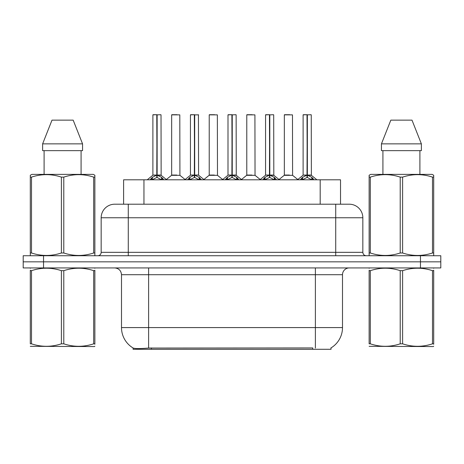 <?xml version="1.0" encoding="UTF-8"?>
<svg xmlns="http://www.w3.org/2000/svg" width="464" height="464" viewBox="0 0 464 464"><rect width="100%" height="100%" fill="white"/><g stroke="black" fill="none" stroke-linecap="round" stroke-linejoin="round"><path stroke-width="0.7" d="M123.61 204.206L123.61 179.8L340.524 179.8L340.524 204.206M331.047 347.896L331.047 349.282L133.093 349.282L133.093 347.977M121.498 327.59L148.613 327.59L148.613 274.711L121.498 274.711L121.498 327.59A23.728 23.728 0 0 0 133.226 348.058C134.983 348.737 140.111 348.737 148.613 348.058L312.672 347.936M330.774 348.058A23.728 23.728 0 0 0 342.502 327.59L342.502 274.711A6.78 6.78 0 0 1 349.282 267.931M43.535 255.728L440.8 255.728L440.8 261.829L23.2 261.829L23.2 267.931L43.535 267.931L43.535 261.829L23.2 261.829L23.2 255.728L43.535 255.728L43.535 261.829L440.8 261.829L440.8 267.931L43.535 267.931M114.927 204.206L349.282 204.206A13.56 13.56 0 0 1 362.836 217.761L362.836 252.335C363.039 254.394 364.17 255.525 366.229 255.728M114.718 204.206A13.56 13.56 0 0 0 101.164 217.761L101.164 252.335A3.387 3.387 0 0 1 97.771 255.728M119.776 204.206L119.468 204.206M150.011 179.8L152.331 177.352L156.774 175.108L156.774 177.474L157.012 114.718L153.021 114.718L156.896 114.718L156.896 175.056L161.576 177.352L163.896 179.8M156.78 114.718L152.888 114.857L152.888 175.056L156.774 175.108M157.134 175.108L157.134 177.474L157.012 175.056L161.02 175.056L157.134 175.061M160.886 114.718L157.134 114.857L157.134 175.056M161.02 114.857L161.147 175.322L157.58 175.322M156.774 114.857L157.012 175.056M156.896 114.718L155.597 114.718M161.565 179.806L157.134 177.474M156.774 177.474L152.987 179.348M176.761 175.056L175.554 175.056M171.663 114.857L179.8 114.857L179.922 175.322L171.541 175.322L175.734 175.056L171.663 175.056L171.663 114.857L179.8 114.857M177.086 114.718L171.802 114.718M187.566 179.8L189.892 177.352L194.335 175.108L194.335 177.474L194.573 114.718L190.576 114.718L194.451 114.718L194.451 175.056L199.131 177.352L201.457 179.8M194.341 114.718L190.443 114.857L190.443 175.056L194.335 175.108M194.689 175.108L194.689 177.474L194.573 175.056L198.58 175.056L198.441 114.718M194.689 175.061L198.575 175.056L195.135 175.322M198.58 114.857L194.689 114.857L194.689 175.056M194.335 114.857L194.573 175.056M194.451 114.718L193.157 114.718M199.12 179.806L194.689 177.474M194.335 177.474L190.547 179.348M225.121 179.8L227.447 177.352L231.89 175.108L231.89 177.474L232.128 114.718L228.137 114.718L232.006 114.718L232.006 175.056L236.686 177.352L239.012 179.8M231.896 114.718L227.998 114.857L227.998 175.056L231.89 175.108M232.244 175.108L232.244 177.474L232.128 175.056L236.135 175.056L232.244 175.061M236.002 114.718L232.244 114.857L232.244 175.056M236.135 114.857L236.257 175.322L232.69 175.322M231.89 114.857L232.128 175.056M232.006 114.718L230.712 114.718M236.681 179.806L232.244 177.474M231.89 177.474L228.102 179.348M262.682 179.8L265.002 177.352L269.445 175.108L269.445 177.474L269.683 114.718L265.692 114.718L269.567 114.718L269.567 175.056L274.247 177.352L276.567 179.8M269.451 114.718L265.559 114.857L265.559 175.056L269.445 175.108M269.804 175.108L269.804 177.474L269.683 175.056L273.69 175.056L269.804 175.061M273.557 114.718L269.804 114.857L269.804 175.056M273.69 114.857L273.818 175.322L270.251 175.322M269.445 114.857L269.683 175.056M269.567 114.718L268.267 114.718M274.236 179.806L269.804 177.474M269.445 177.474L265.657 179.348M300.237 179.8L302.563 177.352L307.006 175.108L307.006 177.474L307.243 114.718L303.247 114.718L307.122 114.718L307.122 175.056L311.802 177.352L314.128 179.8M307.011 114.718L303.114 114.857L303.114 175.056L307.006 175.108M307.359 175.108L307.359 177.474L307.243 175.056L311.251 175.056L307.359 175.061M311.112 114.718L307.359 114.857L307.359 175.056M311.251 114.857L311.373 175.322L307.806 175.322M307.006 114.857L307.243 175.056M307.122 114.718L305.828 114.718M311.791 179.806L307.359 177.474M307.006 177.474L303.218 179.348M214.316 175.056L213.109 175.056M209.223 114.857L217.355 114.857L217.483 175.322L209.096 175.322L213.289 175.056L209.223 175.056L209.223 114.857L217.355 114.857M214.646 114.718L209.357 114.718M251.871 175.056L250.67 175.056M246.778 114.857L254.916 114.857L255.038 175.322L246.657 175.322L250.844 175.056L246.778 175.056L246.778 114.857L254.916 114.857M252.201 114.718L246.912 114.718M289.432 175.056L288.225 175.056M284.333 114.857L292.471 114.857L292.593 175.322L284.212 175.322L288.405 175.056L284.339 175.056L284.333 114.857L292.471 114.857M289.756 114.718L284.473 114.718M94.871 346.214L94.447 346.567L30.299 346.324M94.871 344.271L94.871 343.83C94.871 347.113 94.871 347.113 94.871 343.83L93.676 343.83L93.676 270.669C83.752 267.386 73.788 267.386 63.788 270.669L61.387 270.669C51.469 267.386 41.505 267.386 31.5 270.669L30.299 270.669C30.299 267.386 30.299 267.386 30.299 270.669L30.299 270.228M63.788 270.669L63.788 343.83C73.706 347.113 83.671 347.113 93.676 343.83M63.788 343.83L61.387 343.83L61.387 270.669M94.871 270.228L94.871 270.669C94.871 267.386 94.871 267.386 94.871 270.669L93.676 270.669M94.871 268.244L94.447 267.931M30.723 267.931L30.299 268.285M94.871 270.669L94.871 343.83M31.5 270.669L31.5 343.83L30.299 343.83L30.299 270.669M31.5 343.83C41.424 347.113 51.382 347.113 61.387 343.83M30.299 343.83C30.299 347.113 30.299 347.113 30.299 343.83M433.701 346.214L433.277 346.567L369.129 346.324M433.701 344.271L433.701 343.83C433.701 347.113 433.701 347.113 433.701 343.83L432.5 343.83L432.5 270.669C422.576 267.386 412.618 267.386 402.613 270.669L400.212 270.669C390.294 267.386 380.329 267.386 370.324 270.669L369.129 270.669C369.129 267.386 369.129 267.386 369.129 270.669L369.129 270.228M402.613 270.669L402.613 343.83C412.531 347.113 422.495 347.113 432.5 343.83M402.613 343.83L400.212 343.83L400.212 270.669M433.701 270.228L433.701 270.669C433.701 267.386 433.701 267.386 433.701 270.669L432.5 270.669M433.701 268.244L433.277 267.931M369.553 267.931L369.129 268.285M433.701 270.669L433.701 343.83M370.324 270.669L370.324 343.83L369.129 343.83L369.129 270.669M370.324 343.83C380.248 347.113 390.212 347.113 400.212 343.83M369.129 343.83C369.129 347.113 369.129 347.113 369.129 343.83M94.447 255.728L94.871 255.484L94.871 252.99L93.676 252.99L93.676 177.115C83.752 173.832 73.788 173.832 63.788 177.115L61.387 177.115C51.469 173.832 41.505 173.832 31.5 177.115L30.299 177.115L30.299 175.253L31.871 174.377L30.299 175.253L30.299 253.837M63.788 177.115L63.788 252.99C73.706 256.267 83.671 256.267 93.676 252.99M63.788 252.99L61.387 252.99L61.387 177.115M31.5 177.115L31.5 252.99C41.424 256.267 51.382 256.267 61.387 252.99M31.5 252.99L30.299 252.99L30.299 255.484L30.723 255.728M94.871 253.837L94.871 175.253L93.305 174.377L94.871 175.253L94.871 177.115L93.676 177.115M93.305 174.377L31.871 174.377M44.097 150.649L44.097 174.377M81.078 174.377L81.078 150.649M82.557 150.649L82.557 143.869L82.557 150.649L42.618 150.649L42.618 143.869L52.003 120.141L42.618 143.869L82.557 143.869L73.173 120.141L52.003 120.141M73.173 120.141L82.557 143.869M433.277 255.728L433.701 255.484L433.701 252.99L432.5 252.99L432.5 177.115C422.576 173.832 412.618 173.832 402.613 177.115L400.212 177.115C390.294 173.832 380.329 173.832 370.324 177.115L369.129 177.115L369.129 175.253L370.695 174.377L369.129 175.253L369.129 253.837M402.613 177.115L402.613 252.99C412.531 256.267 422.495 256.267 432.5 252.99M402.613 252.99L400.212 252.99L400.212 177.115M370.324 177.115L370.324 252.99C380.248 256.267 390.212 256.267 400.212 252.99M370.324 252.99L369.129 252.99L369.129 255.484L369.553 255.728M433.701 253.837L433.701 175.253L432.129 174.377L433.701 175.253L433.701 177.115L432.5 177.115M432.129 174.377L370.695 174.377M382.922 150.649L382.922 174.377M419.903 174.377L419.903 150.649L419.903 174.377M421.382 150.649L421.382 143.869L421.382 150.649L381.443 150.649L381.443 143.869L390.827 120.141L381.443 143.869L421.382 143.869L411.997 120.141L390.827 120.141M411.997 120.141L421.382 143.869M312.742 349.282L312.742 347.936M151.397 349.282L151.397 347.936M143.95 204.206L143.95 179.8M320.189 204.206L320.189 179.8M315.387 267.931L315.387 274.711L148.613 274.711L148.613 267.931M342.502 274.711L315.387 274.711L315.387 327.59L342.502 327.59M315.387 348.058L315.387 327.59L148.613 327.59L148.613 348.058M420.465 267.931L420.465 255.728M362.836 217.761L101.164 217.761M128.279 255.728L128.279 204.206M101.164 252.335L362.836 252.335M335.721 204.206L335.721 255.728M156.327 175.322L152.888 175.056L156.774 175.061M161.576 177.352L161.576 179.8M162.284 177.973L162.284 179.8M152.331 177.352L152.331 179.8M151.624 177.973L151.624 179.8M193.888 175.322L190.443 175.056L194.335 175.061M199.131 177.352L199.131 179.8M199.845 177.973L199.845 179.8M189.892 177.352L189.892 179.8M189.179 177.973L189.179 179.8M231.443 175.322L228.004 175.056L231.89 175.061M236.686 177.352L236.686 179.8M237.4 177.973L237.4 179.8M227.447 177.352L227.447 179.8M226.734 177.973L226.734 179.8M268.998 175.322L265.559 175.056L269.445 175.061M274.247 177.352L274.247 179.8M274.955 177.973L274.955 179.8M265.002 177.352L265.002 179.8M264.294 177.973L264.294 179.8M306.559 175.322L303.114 175.056L307.006 175.061M311.802 177.352L311.802 179.8M312.516 177.973L312.516 179.8M302.563 177.352L302.563 179.8M301.849 177.973L301.849 179.8M121.498 274.711C121.098 270.593 118.836 268.331 114.718 267.931M152.76 175.322L147.233 179.8M161.147 175.322L166.675 179.8M171.541 175.322L166.344 179.533M179.922 175.322L185.124 179.533M190.321 175.322L184.794 179.8M198.702 175.322L204.23 179.8M227.876 175.322L222.349 179.8M236.257 175.322L241.79 179.8M265.431 175.322L259.904 179.8M273.818 175.322L279.345 179.8M302.992 175.322L297.459 179.8M311.373 175.322L316.9 179.8M209.096 175.322L203.899 179.533M217.483 175.322L222.679 179.533M246.657 175.322L241.46 179.533M255.038 175.322L260.234 179.533M284.212 175.322L279.015 179.533M292.593 175.322L297.795 179.533"/></g></svg>
